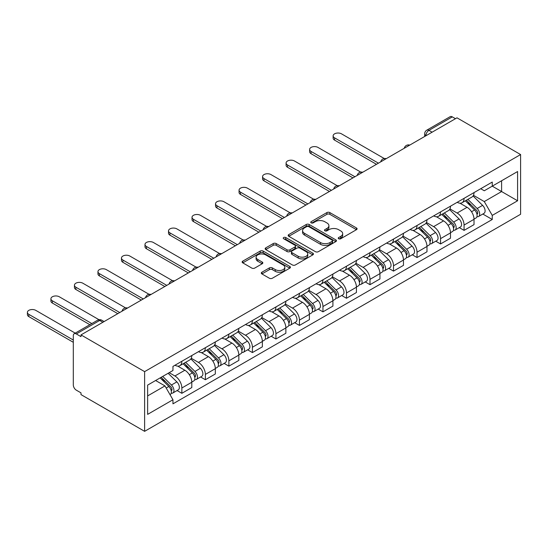 <?xml version="1.0" encoding="UTF-8"?>
<svg xmlns="http://www.w3.org/2000/svg" width="548" height="548" viewBox="0 0 548 548"><rect width="100%" height="100%" fill="white"/><g stroke="black" fill="none" stroke-linecap="round" stroke-linejoin="round"><path stroke-width="0.82" d="M338.678 238.75A1.466 0.843 0 0 0 340.753 238.75L356.474 229.674A2.096 1.206 0 0 0 357.091 228.817A2.096 1.206 0 0 0 356.474 227.961L329.841 212.583A2.096 1.206 0 0 0 326.882 212.583L311.154 221.666A1.466 0.843 0 0 0 310.73 222.262A1.466 0.843 0 0 0 311.154 222.858A1.466 0.843 0 0 0 313.23 222.858L315.264 221.687A6.699 3.863 0 0 1 324.731 221.687L326.951 222.968A6.699 3.863 0 0 1 328.916 225.701A6.699 3.863 0 0 1 326.951 228.434L324.916 229.605A1.466 0.843 0 0 0 324.491 230.208A1.466 0.843 0 0 0 324.916 230.804A1.466 0.843 0 0 0 326.992 230.804L329.026 229.633A6.699 3.863 0 0 1 338.493 229.633L340.712 230.914A6.699 3.863 0 0 1 342.678 233.647A6.699 3.863 0 0 1 340.712 236.38L338.678 237.551A1.466 0.843 0 0 0 338.253 238.154A1.466 0.843 0 0 0 338.678 238.75L338.678 237.551M261.917 272.219A2.096 1.206 0 0 0 261.307 273.075A2.096 1.206 0 0 0 261.917 273.925L269.39 278.24A2.096 1.206 0 0 0 272.349 278.24L289.81 268.157A2.096 1.206 0 0 0 290.426 267.308A2.096 1.206 0 0 0 289.81 266.451L263.177 251.073A2.096 1.206 0 0 0 260.218 251.073L242.757 261.156A2.096 1.206 0 0 0 242.141 262.006A2.096 1.206 0 0 0 242.757 262.862L251.779 268.075A2.096 1.206 0 0 0 254.738 268.075L262.211 263.759A2.096 1.206 0 0 0 262.828 262.903A2.096 1.206 0 0 0 262.211 262.054L257.738 259.464A5.596 3.233 0 0 1 256.101 257.183A5.596 3.233 0 0 1 259.553 254.197A5.596 3.233 0 0 1 265.657 254.895L283.193 265.02A5.596 3.233 0 0 1 284.83 267.308A5.596 3.233 0 0 1 281.371 270.294A5.596 3.233 0 0 1 275.274 269.589L272.349 267.904A2.096 1.206 0 0 0 269.39 267.904L261.917 272.219L261.917 273.925M144.617 371.633L80.994 334.903L456.984 117.827L520.6 154.557L144.617 371.633L144.617 431.338L520.6 214.268L520.6 154.557M315.408 251.669A2.096 1.206 0 0 0 318.374 251.669L335.835 241.593A2.096 1.206 0 0 0 336.445 240.736A2.096 1.206 0 0 0 335.835 239.88L309.195 224.502A2.096 1.206 0 0 0 306.236 224.502L288.775 234.585A2.096 1.206 0 0 0 288.166 235.441A2.096 1.206 0 0 0 288.775 236.291L315.408 251.669M284.254 239.065A1.466 0.843 0 0 1 285.741 239.271L312.792 254.889L295.358 264.958A2.096 1.206 0 0 1 292.399 264.958L265.766 249.58L273.24 245.299L273.24 243.559L265.766 247.867A2.096 1.206 0 0 0 265.15 248.724A2.096 1.206 0 0 0 265.766 249.58L265.766 247.867M273.24 245.299A2.096 1.206 0 0 1 276.199 245.299L276.199 243.559A2.096 1.206 0 0 0 273.24 243.559M276.199 243.559L287.001 249.792A2.096 1.206 0 0 0 289.961 249.792L294.92 246.929A2.096 1.206 0 0 0 295.53 246.073A2.096 1.206 0 0 0 294.92 245.223L283.672 238.729A1.466 0.843 0 0 1 283.241 238.133A1.466 0.843 0 0 1 284.145 237.346A1.466 0.843 0 0 1 285.741 237.531L312.819 253.169A2.096 1.206 0 0 1 313.435 254.019A2.096 1.206 0 0 1 312.819 254.875L312.819 253.169M80.994 334.903L80.994 336.643L76.323 333.944A4.261 2.459 -120 0 0 74.192 333.732A4.261 2.459 -120 0 0 73.309 335.684L73.309 384.949A4.261 2.459 -120 0 0 76.323 390.169L80.994 392.868L80.994 394.608L144.617 431.338M432.105 132.191L428.94 130.362A4.261 2.459 60 0 0 426.81 130.15L450.175 116.662A4.261 2.459 60 0 1 452.305 116.875L428.94 130.362A4.261 2.459 120 0 0 425.926 135.582L425.926 135.76M455.477 118.697L452.305 116.875M464.067 198.342A9.809 5.665 60 0 1 462.033 202.739L471.986 196.999A9.809 5.665 -120 0 0 474.013 192.595M449.949 208.898L457.135 213.049A9.809 5.665 60 0 1 464.067 225.057L474.02 219.316A9.809 5.665 -120 0 0 467.081 207.302L459.957 203.192M474.02 219.316L474.02 224.625L464.067 230.372L459.299 227.612M462.033 202.739A9.809 5.665 60 0 1 457.21 202.301M464.067 225.057L464.067 230.372M440.551 211.918A9.809 5.665 60 0 1 438.516 216.316L448.47 210.576A9.809 5.665 -120 0 0 450.497 206.171M435.776 241.195L440.551 243.949L450.497 238.202L450.497 232.893A9.809 5.665 -120 0 0 443.565 220.885L436.441 216.768M438.516 216.316A9.809 5.665 60 0 1 433.687 215.878M426.426 222.474L433.612 226.625A9.809 5.665 60 0 1 440.551 238.64L440.551 243.949M417.028 225.495A9.809 5.665 60 0 1 415 229.9L424.947 224.153A9.809 5.665 -120 0 0 426.981 219.748M412.26 254.772L417.028 257.526L426.981 251.779L426.981 246.47A9.809 5.665 -120 0 0 420.049 234.462L412.925 230.345M415 229.9A9.809 5.665 60 0 1 410.171 229.454M402.91 236.058L410.096 240.202A9.809 5.665 60 0 1 417.028 252.217L417.028 257.526M393.512 239.072A9.809 5.665 60 0 1 391.484 243.476L401.431 237.729A9.809 5.665 -120 0 0 403.465 233.332M388.744 268.349L393.512 271.102L403.465 265.355L403.465 260.047A9.809 5.665 -120 0 0 396.526 248.039L389.409 243.929M391.484 243.476A9.809 5.665 60 0 1 386.655 243.031M379.394 249.635L386.58 253.786A9.809 5.665 60 0 1 393.512 265.794L393.512 271.102M369.996 252.649A9.809 5.665 60 0 1 367.961 257.053L377.915 251.306A9.809 5.665 -120 0 0 379.942 246.908M365.221 281.925L369.996 284.679L379.942 278.939L379.942 273.63A9.809 5.665 -120 0 0 373.01 261.615L365.886 257.505M367.961 257.053A9.809 5.665 60 0 1 363.139 256.608M355.871 263.211L363.064 267.362A9.809 5.665 60 0 1 369.996 279.37L369.996 284.679M346.48 266.225A9.809 5.665 60 0 1 344.445 270.63L354.398 264.889A9.809 5.665 -120 0 0 356.426 260.485M341.705 295.502L346.48 298.256L356.426 292.516L356.426 287.207A9.809 5.665 -120 0 0 349.494 275.192L342.37 271.082M344.445 270.63A9.809 5.665 60 0 1 339.616 270.191M332.355 276.788L339.541 280.939A9.809 5.665 60 0 1 346.48 292.947L346.48 298.256M322.957 279.809A9.809 5.665 60 0 1 320.929 284.207L330.876 278.466A9.809 5.665 -120 0 0 332.91 274.062M318.189 309.086L322.957 311.839L332.91 306.092L332.91 300.784A9.809 5.665 -120 0 0 325.978 288.769L318.854 284.659M320.929 284.207A9.809 5.665 60 0 1 316.1 283.768M308.839 290.365L316.025 294.516A9.809 5.665 60 0 1 322.957 306.531L322.957 311.839M299.441 293.386A9.809 5.665 60 0 1 297.413 297.79L307.36 292.043A9.809 5.665 -120 0 0 309.394 287.638M294.673 322.662L299.441 325.416L309.394 319.669L309.394 314.36A9.809 5.665 -120 0 0 302.455 302.352L295.338 298.235M297.413 297.79A9.809 5.665 60 0 1 292.584 297.345M285.323 303.948L292.509 308.092A9.809 5.665 60 0 1 299.441 320.107L299.441 325.416M275.925 306.962A9.809 5.665 60 0 1 273.89 311.367L283.843 305.62A9.809 5.665 -120 0 0 285.871 301.215M271.15 336.239L275.925 338.993L285.871 333.246L285.871 327.937A9.809 5.665 -120 0 0 278.939 315.929L271.815 311.819M273.89 311.367A9.809 5.665 60 0 1 269.068 310.921M261.8 317.525L268.993 321.669A9.809 5.665 60 0 1 275.925 333.684L275.925 338.993M252.409 320.539A9.809 5.665 60 0 1 250.374 324.943L260.327 319.196A9.809 5.665 -120 0 0 262.355 314.799M247.634 349.816L252.409 352.57L262.355 346.829L262.355 341.514A9.809 5.665 -120 0 0 255.423 329.506L248.299 325.396M250.374 324.943A9.809 5.665 60 0 1 245.545 324.498M238.284 331.102L245.47 335.253A9.809 5.665 60 0 1 252.409 347.261L252.409 352.57M228.886 334.116A9.809 5.665 60 0 1 226.858 338.52L236.805 332.773A9.809 5.665 -120 0 0 238.839 328.375M224.118 363.393L228.886 366.146L238.839 360.406L238.839 355.097A9.809 5.665 -120 0 0 231.907 343.082L224.783 338.972M226.858 338.52A9.809 5.665 60 0 1 222.029 338.075M214.768 344.678L221.954 348.829A9.809 5.665 60 0 1 228.886 360.837L228.886 366.146M205.37 347.699A9.809 5.665 60 0 1 203.342 352.097L213.288 346.357A9.809 5.665 -120 0 0 215.323 341.952M200.602 376.969L205.37 379.723L215.323 373.983L215.323 368.674A9.809 5.665 -120 0 0 208.384 356.659L201.267 352.549M203.342 352.097A9.809 5.665 60 0 1 198.513 351.658M191.252 358.255L198.438 362.406A9.809 5.665 60 0 1 205.37 374.414L205.37 379.723M181.854 361.276A9.809 5.665 60 0 1 179.819 365.674L189.772 359.933A9.809 5.665 -120 0 0 191.8 355.529M177.079 390.553L181.854 393.306L191.8 387.559L191.8 382.251A9.809 5.665 -120 0 0 184.868 370.236L177.744 366.126M179.819 365.674A9.809 5.665 60 0 1 174.997 365.235M169.188 372.674L174.915 375.983A9.809 5.665 60 0 1 181.854 387.998L181.854 393.306M480.726 188.724L484.268 190.766L517.586 171.531L501.605 180.758L501.605 191.553L484.268 201.561L473.465 195.321M147.631 395.916L164.969 385.908L172.956 399.745L147.631 414.37L147.631 385.121L172.956 370.503L172.956 366.406L492.255 182.066L492.255 186.156L517.586 200.774L492.255 215.398L484.268 201.561M517.586 171.531L517.586 200.774M172.956 399.745L172.956 403.835L492.255 219.488L492.255 215.398M164.969 385.908L155.618 380.511M482.815 214.035L492.255 219.488M339.267 238.955L340.712 238.12A6.699 3.863 0 0 0 342.678 235.387L342.678 233.647M328.916 225.701L328.916 227.441A6.699 3.863 0 0 1 326.951 230.174L325.505 231.009M356.447 229.687L329.841 214.33A2.096 1.206 0 0 0 326.882 214.33L311.744 223.063M335.835 239.88L335.835 241.593L309.195 226.242A2.096 1.206 0 0 0 306.236 226.242L288.803 236.311M332.136 241.332A1.466 0.843 0 0 0 332.561 240.736A1.466 0.843 0 0 0 332.136 240.14L308.75 226.639A1.466 0.843 0 0 0 306.681 226.639L304.537 227.879A6.699 3.863 0 0 0 302.571 230.612A6.699 3.863 0 0 0 304.537 233.345L320.518 242.572A6.699 3.863 0 0 0 329.985 242.572L332.136 241.332L332.136 243.072A1.466 0.843 0 0 0 332.561 242.476L332.561 240.736M302.571 230.612L302.571 232.352A6.699 3.863 0 0 0 304.537 235.085L304.537 233.345M332.136 243.072L329.985 244.312A6.699 3.863 0 0 1 320.518 244.312L304.537 235.085M276.199 245.299L287.001 251.532A2.096 1.206 0 0 0 289.961 251.532L294.92 248.669A2.096 1.206 0 0 0 295.53 247.819L295.53 246.073M298.208 256.265A5.596 3.233 0 0 0 304.311 256.964A5.596 3.233 0 0 0 307.764 253.977A5.596 3.233 0 0 0 306.127 251.69L299.948 248.128A2.096 1.206 0 0 0 296.989 248.128L292.029 250.991A2.096 1.206 0 0 0 291.42 251.84A2.096 1.206 0 0 0 292.029 252.697L298.208 256.265L298.208 258.005A5.596 3.233 0 0 0 304.311 258.704A5.596 3.233 0 0 0 307.764 255.717L307.764 253.977M291.42 251.84L291.42 253.58A2.096 1.206 0 0 0 292.029 254.436L292.029 252.697M298.208 258.005L292.029 254.436M284.83 267.308L284.83 269.047A5.596 3.233 0 0 1 281.371 272.034A5.596 3.233 0 0 1 275.274 271.329L272.349 269.643A2.096 1.206 0 0 0 269.39 269.643L261.944 273.945M256.101 257.183L256.101 258.923A5.596 3.233 0 0 0 257.738 261.211L257.738 259.464M262.184 263.773L257.738 261.211M289.782 268.178L263.177 252.813A2.096 1.206 0 0 0 260.218 252.813L242.785 262.882M465.334 200.835L474.595 209.98A5.329 3.076 60 0 1 476.007 217.967L474.013 219.118M467.177 202.664L471.109 204.931M384.258 158.53L341.5 133.842A4.905 2.829 -0 0 0 336.157 133.233A4.905 2.829 -0 0 0 333.129 135.849A4.905 2.829 -0 0 0 334.568 137.849L378.435 163.174M466.362 200.246L476.507 210.254A2.555 1.48 60 0 1 477.178 214.09A2.555 1.48 60 0 1 476.945 214.179M467.896 199.356L477.157 208.5A5.329 3.076 60 0 1 478.568 216.487A5.329 3.076 60 0 1 476.959 216.659M473.082 195.985L482.589 205.363A5.329 3.076 60 0 1 483.994 213.357L478.568 216.487M376.476 164.304L334.568 140.11A4.905 2.829 180 0 1 333.129 138.11L333.129 135.849M441.811 214.419L451.079 223.557A5.329 3.076 60 0 1 452.484 231.551L450.497 232.695M443.661 216.241L447.593 218.508M360.742 172.106L317.984 147.426A4.905 2.829 -0 0 0 312.641 146.809A4.905 2.829 -0 0 0 309.613 149.426A4.905 2.829 -0 0 0 311.052 151.426L354.919 176.751M442.839 213.823L452.99 223.831A2.555 1.48 60 0 1 453.662 227.667A2.555 1.48 60 0 1 453.429 227.763M444.38 212.939L453.641 222.077A5.329 3.076 60 0 1 455.046 230.071A5.329 3.076 60 0 1 453.436 230.242M449.559 209.562L459.066 218.947A5.329 3.076 60 0 1 460.478 226.934L455.046 230.071M352.96 177.888L311.052 153.687A4.905 2.829 180 0 1 309.613 151.686L309.613 149.426M418.295 227.995L427.563 237.133A5.329 3.076 60 0 1 428.968 245.127L426.981 246.271M420.145 229.818L424.07 232.085M337.219 185.683L294.468 161.002A4.905 2.829 -0 0 0 289.125 160.386A4.905 2.829 -0 0 0 286.097 163.003A4.905 2.829 -0 0 0 287.536 165.003L331.403 190.334M419.323 227.399L429.468 237.407A2.555 1.48 60 0 1 430.146 241.243A2.555 1.48 60 0 1 429.913 241.339M420.857 226.516L430.125 235.654A5.329 3.076 60 0 1 431.529 243.648A5.329 3.076 60 0 1 429.92 243.819M426.043 223.139L435.55 232.523A5.329 3.076 60 0 1 436.955 240.51L431.529 243.648M329.444 191.464L287.536 167.27A4.905 2.829 180 0 1 286.097 165.263L286.097 163.003M394.779 241.572L404.04 250.71A5.329 3.076 60 0 1 405.452 258.704L403.458 259.848M396.629 243.394L400.554 245.662M313.703 199.26L270.952 174.579A4.905 2.829 -0 0 0 265.609 173.963A4.905 2.829 -0 0 0 262.581 176.579A4.905 2.829 -0 0 0 264.013 178.579L307.887 203.911M395.807 240.976L405.952 250.984A2.555 1.48 60 0 1 406.63 254.82A2.555 1.48 60 0 1 406.397 254.916M397.341 240.093L406.609 249.23A5.329 3.076 60 0 1 408.013 257.224A5.329 3.076 60 0 1 406.404 257.396M402.527 236.722L412.034 246.1A5.329 3.076 60 0 1 413.439 254.087L408.013 257.224M305.921 205.041L264.013 180.847A4.905 2.829 180 0 1 262.581 178.84L262.581 176.579M371.263 255.149L380.524 264.287A5.329 3.076 60 0 1 381.929 272.281L379.942 273.431M373.106 256.971L377.038 259.238M290.187 212.843L247.429 188.156A4.905 2.829 -0 0 0 242.086 187.539A4.905 2.829 -0 0 0 239.058 190.156A4.905 2.829 -0 0 0 240.497 192.163L284.364 217.488M372.291 254.56L382.435 264.568A2.555 1.48 60 0 1 383.107 268.404A2.555 1.48 60 0 1 382.874 268.493M373.825 253.669L383.086 262.807A5.329 3.076 60 0 1 384.497 270.801A5.329 3.076 60 0 1 382.888 270.972M379.01 250.299L388.518 259.677A5.329 3.076 60 0 1 389.923 267.671L384.497 270.801M282.405 218.618L240.497 194.424A4.905 2.829 180 0 1 239.058 192.423L239.058 190.156M347.74 268.726L357.008 277.87A5.329 3.076 60 0 1 358.413 285.857L356.426 287.008M349.59 270.548L353.522 272.815M266.671 226.42L223.913 201.733A4.905 2.829 -0 0 0 218.57 201.123A4.905 2.829 -0 0 0 215.542 203.733A4.905 2.829 -0 0 0 216.981 205.74L260.848 231.064M348.768 268.136L358.919 278.144A2.555 1.48 60 0 1 359.591 281.98A2.555 1.48 60 0 1 359.358 282.069M350.309 267.246L359.57 276.391A5.329 3.076 60 0 1 360.974 284.378A5.329 3.076 60 0 1 359.365 284.549M355.488 263.876L364.995 273.253A5.329 3.076 60 0 1 366.406 281.247L360.974 284.378M258.889 232.194L216.981 208A4.905 2.829 180 0 1 215.542 206L215.542 203.733M324.224 282.302L333.492 291.447A5.329 3.076 60 0 1 334.897 299.434L332.91 300.585M326.074 284.131L329.999 286.399M243.148 239.997L200.397 215.309A4.905 2.829 -0 0 0 195.054 214.7A4.905 2.829 -0 0 0 192.026 217.316A4.905 2.829 -0 0 0 193.458 219.316L237.332 244.641M325.252 281.713L335.397 291.721A2.555 1.48 60 0 1 336.075 295.557A2.555 1.48 60 0 1 335.842 295.646M326.786 280.823L336.054 289.967A5.329 3.076 60 0 1 337.458 297.954A5.329 3.076 60 0 1 335.849 298.126M331.972 277.452L341.479 286.83A5.329 3.076 60 0 1 342.884 294.824L337.458 297.954M235.373 245.778L193.458 221.577A4.905 2.829 180 0 1 192.026 219.577L192.026 217.316M300.708 295.886L309.969 305.024A5.329 3.076 60 0 1 311.38 313.018L309.387 314.162M302.558 297.708L306.483 299.975M219.632 253.573L176.881 228.893A4.905 2.829 -0 0 0 171.531 228.276A4.905 2.829 -0 0 0 168.51 230.893A4.905 2.829 -0 0 0 169.942 232.893L213.809 258.224M301.736 295.29L311.881 305.298A2.555 1.48 60 0 1 312.559 309.134A2.555 1.48 60 0 1 312.319 309.23M303.27 294.406L312.538 303.544A5.329 3.076 60 0 1 313.942 311.538A5.329 3.076 60 0 1 312.333 311.709M308.456 291.029L317.963 300.414A5.329 3.076 60 0 1 319.368 308.401L313.942 311.538M211.85 259.355L169.942 235.154A4.905 2.829 180 0 1 168.51 233.153L168.51 230.893M277.192 309.462L286.453 318.6A5.329 3.076 60 0 1 287.858 326.594L285.871 327.738M279.035 311.285L282.967 313.552M196.116 267.15L153.358 242.469A4.905 2.829 -0 0 0 148.015 241.853A4.905 2.829 -0 0 0 144.987 244.47A4.905 2.829 -0 0 0 146.426 246.47L190.293 271.801M278.22 308.867L288.364 318.874A2.555 1.48 60 0 1 289.036 322.71A2.555 1.48 60 0 1 288.803 322.806M279.754 307.983L289.015 317.121A5.329 3.076 60 0 1 290.426 325.115A5.329 3.076 60 0 1 288.817 325.286M284.939 304.606L294.447 313.99A5.329 3.076 60 0 1 295.851 321.977L290.426 325.115M188.334 272.931L146.426 248.737A4.905 2.829 180 0 1 144.987 246.73L144.987 244.47M253.669 323.039L262.937 332.177A5.329 3.076 60 0 1 264.341 340.171L262.355 341.322M255.519 324.861L259.444 327.129M172.599 280.727L129.842 256.046A4.905 2.829 -0 0 0 124.499 255.43A4.905 2.829 -0 0 0 121.471 258.046A4.905 2.829 -0 0 0 122.91 260.047L166.777 285.378M254.697 322.443L264.842 332.458A2.555 1.48 60 0 1 265.52 336.287A2.555 1.48 60 0 1 265.287 336.383M256.238 321.56L265.499 330.697A5.329 3.076 60 0 1 266.903 338.691A5.329 3.076 60 0 1 265.294 338.863M261.417 318.189L270.924 327.567A5.329 3.076 60 0 1 272.335 335.554L266.903 338.691M164.818 286.508L122.91 262.314A4.905 2.829 180 0 1 121.471 260.314L121.471 258.046M230.153 336.616L239.421 345.761A5.329 3.076 60 0 1 240.825 353.748L238.839 354.899M232.003 338.438L235.928 340.705M149.077 294.31L106.326 269.623A4.905 2.829 -0 0 0 100.983 269.006A4.905 2.829 -0 0 0 97.955 271.623A4.905 2.829 -0 0 0 99.387 273.63L143.261 298.955M231.181 336.027L241.326 346.035A2.555 1.48 60 0 1 242.004 349.871A2.555 1.48 60 0 1 241.771 349.96M232.715 335.136L241.983 344.274A5.329 3.076 60 0 1 243.387 352.268A5.329 3.076 60 0 1 241.778 352.439M237.901 331.766L247.408 341.144A5.329 3.076 60 0 1 248.813 349.138L243.387 352.268M141.302 300.085L99.387 275.891A4.905 2.829 180 0 1 97.955 273.89L97.955 271.623M206.637 350.193L215.898 359.337A5.329 3.076 60 0 1 217.309 367.324L215.316 368.475M208.487 352.015L212.412 354.282M125.561 307.887L82.81 283.2A4.905 2.829 -0 0 0 77.46 282.59A4.905 2.829 -0 0 0 74.439 285.2A4.905 2.829 -0 0 0 75.871 287.207L119.738 312.531M207.665 349.603L217.809 359.611A2.555 1.48 60 0 1 218.481 363.447A2.555 1.48 60 0 1 218.248 363.536M209.199 348.713L218.467 357.858A5.329 3.076 60 0 1 219.871 365.845A5.329 3.076 60 0 1 218.262 366.016M214.384 345.343L223.892 354.72A5.329 3.076 60 0 1 225.297 362.714L219.871 365.845M117.779 313.661L75.871 289.467A4.905 2.829 180 0 1 74.439 287.467L74.439 285.2M183.121 363.776L192.382 372.914A5.329 3.076 60 0 1 193.786 380.901L191.8 382.052M184.964 365.598L188.896 367.866M99.03 319.724L59.287 296.776A4.905 2.829 -0 0 0 53.944 296.167A4.905 2.829 -0 0 0 50.916 298.783A4.905 2.829 -0 0 0 52.355 300.784L91.811 323.56M184.149 363.18L194.293 373.188A2.555 1.48 60 0 1 194.965 377.024A2.555 1.48 60 0 1 194.732 377.12M185.683 362.297L194.944 371.434A5.329 3.076 60 0 1 196.355 379.422A5.329 3.076 60 0 1 194.746 379.593M190.868 358.919L200.376 368.297A5.329 3.076 60 0 1 201.78 376.291L196.355 379.422M89.851 324.69L52.355 303.044A4.905 2.829 180 0 1 50.916 301.044L50.916 298.783M160.153 377.894L168.866 386.491A5.329 3.076 60 0 1 170.27 394.485L170.01 394.635M161.448 379.175L165.373 381.442M75.227 333.136L35.771 310.36A4.905 2.829 -0 0 0 30.428 309.743A4.905 2.829 -0 0 0 27.4 312.36A4.905 2.829 -0 0 0 28.839 314.36L73.309 340.034M161.181 377.298L170.771 386.765A2.555 1.48 60 0 1 171.449 390.601A2.555 1.48 60 0 1 171.216 390.697M162.715 376.414L171.428 385.011A5.329 3.076 60 0 1 172.832 393.005A5.329 3.076 60 0 1 171.223 393.176M168.14 373.284L176.853 381.881A5.329 3.076 60 0 1 178.264 389.868L172.832 393.005M73.309 342.301L28.839 316.621A4.905 2.829 180 0 1 27.4 314.621L27.4 312.36M426.077 135.671L425.926 135.582A4.261 2.459 0 0 1 424.679 133.842L424.679 136.479M205.37 374.414L215.323 368.674M228.886 360.837L238.839 355.097M252.409 347.261L262.355 341.514M275.925 333.684L285.871 327.937M299.441 320.107L309.394 314.36M322.957 306.531L332.91 300.784M346.48 292.947L356.426 287.207M369.996 279.37L379.942 273.63M393.512 265.794L403.465 260.047M417.028 252.217L426.981 246.47M440.551 238.64L450.497 232.893M181.854 387.998L191.8 382.251M174.915 375.983L184.868 370.236M198.438 362.406L208.384 356.659M221.954 348.829L231.907 343.082M245.47 335.253L255.423 329.506M268.993 321.669L278.939 315.929M292.509 308.092L302.455 302.352M316.025 294.516L325.978 288.769M339.541 280.939L349.494 275.192M363.064 267.362L373.01 261.615M386.58 253.786L396.526 248.039M410.096 240.202L420.049 234.462M433.612 226.625L443.565 220.885M457.135 213.049L467.081 207.302M409.377 145.309A4.261 2.459 120 0 0 407.5 146.398M385.861 158.893A4.261 2.459 120 0 0 383.977 159.975M362.344 172.469A4.261 2.459 120 0 0 360.461 173.552M338.828 186.046A4.261 2.459 120 0 0 336.945 187.135M315.306 199.623A4.261 2.459 120 0 0 313.429 200.712M291.789 213.199A4.261 2.459 120 0 0 289.906 214.289M268.273 226.776A4.261 2.459 120 0 0 266.39 227.865M244.757 240.36A4.261 2.459 120 0 0 242.874 241.442M221.234 253.936A4.261 2.459 120 0 0 219.351 255.019M197.718 267.513A4.261 2.459 120 0 0 195.835 268.602M174.202 281.09A4.261 2.459 120 0 0 172.319 282.179M150.686 294.666A4.261 2.459 120 0 0 148.803 295.756M127.163 308.243A4.261 2.459 120 0 0 125.28 309.332M102.86 322.279L99.688 320.45L76.323 333.944M104.106 321.56L101.825 320.244A4.261 2.459 120 0 0 99.688 320.45A4.261 2.459 60 0 0 97.558 320.244L74.192 333.732M340.712 238.12L340.712 236.38M324.916 230.804L324.916 229.605M326.951 230.174L326.951 228.434M311.154 222.858L311.154 221.666M326.882 214.33L326.882 212.583M329.841 214.33L329.841 212.583M356.474 229.674L356.474 227.961M288.775 236.291L288.775 234.585M306.236 226.242L306.236 224.502M309.195 226.242L309.195 224.502M320.518 244.312L320.518 242.572M329.985 244.312L329.985 242.572M287.001 251.532L287.001 249.792M289.961 251.532L289.961 249.792M294.92 248.669L294.92 246.929M285.741 239.271L285.741 237.531M269.39 269.643L269.39 267.904M272.349 269.643L272.349 267.904M275.274 271.329L275.274 269.589M262.211 263.759L262.211 262.054M242.757 262.862L242.757 261.156M260.218 252.813L260.218 251.073M263.177 252.813L263.177 251.073M289.81 268.157L289.81 266.451M474.595 209.98L471.533 211.747M477.712 212.919L476.746 213.473M482.589 205.363L477.157 208.5M334.568 140.11L334.568 137.849M451.079 223.557L448.017 225.324M454.189 226.495L453.23 227.05M459.066 218.947L453.641 222.077M311.052 153.687L311.052 151.426M427.563 237.133L424.501 238.901M430.673 240.072L429.714 240.627M435.55 232.523L430.125 235.654M287.536 167.27L287.536 165.003M404.04 250.71L400.985 252.477M407.157 253.649L406.198 254.204M412.034 246.1L406.609 249.23M264.013 180.847L264.013 178.579M380.524 264.287L377.462 266.054M383.641 267.232L382.675 267.787M388.518 259.677L383.086 262.807M240.497 194.424L240.497 192.163M357.008 277.87L353.946 279.638M360.118 280.809L359.159 281.364M364.995 273.253L359.57 276.391M216.981 208L216.981 205.74M333.492 291.447L330.43 293.214M336.602 294.386L335.643 294.94M341.479 286.83L336.054 289.967M193.458 221.577L193.458 219.316M309.969 305.024L306.914 306.791M313.086 307.962L312.127 308.517M317.963 300.414L312.538 303.544M169.942 235.154L169.942 232.893M286.453 318.6L283.391 320.368M289.57 321.539L288.604 322.094M294.447 313.99L289.015 317.121M146.426 248.737L146.426 246.47M262.937 332.177L259.875 333.944M266.047 335.123L265.088 335.671M270.924 327.567L265.499 330.697M122.91 262.314L122.91 260.047M239.421 345.761L236.359 347.528M242.531 348.699L241.572 349.254M247.408 341.144L241.983 344.274M99.387 275.891L99.387 273.63M215.898 359.337L212.843 361.105M219.015 362.276L218.056 362.831M223.892 354.72L218.467 357.858M75.871 289.467L75.871 287.207M192.382 372.914L189.32 374.681M195.499 375.853L194.533 376.408M200.376 368.297L194.944 371.434M52.355 303.044L52.355 300.784M168.866 386.491L166.195 388.032M171.976 389.429L171.017 389.984M176.853 381.881L171.428 385.011M28.839 316.621L28.839 314.36M409.74 145.104A4.261 4.261 0 0 0 404.273 148.261M386.224 158.68A4.261 4.261 0 0 0 380.75 161.838M362.708 172.257A4.261 4.261 0 0 0 357.234 175.415M339.185 185.834A4.261 4.261 0 0 0 333.718 188.992M315.669 199.417A4.261 4.261 0 0 0 310.202 202.575M292.153 212.994A4.261 4.261 0 0 0 286.679 216.152M268.636 226.571A4.261 4.261 0 0 0 263.163 229.728M245.114 240.147A4.261 4.261 0 0 0 239.647 243.305M221.598 253.724A4.261 4.261 0 0 0 216.131 256.882M198.081 267.301A4.261 4.261 0 0 0 192.608 270.465M174.565 280.884A4.261 4.261 0 0 0 169.092 284.042M151.043 294.461A4.261 4.261 0 0 0 145.576 297.619M127.526 308.038A4.261 4.261 0 0 0 122.053 311.196M101.825 320.244A4.261 4.261 0 0 0 97.558 320.244M426.81 130.15A4.261 4.261 0 0 0 424.679 133.842"/></g></svg>
